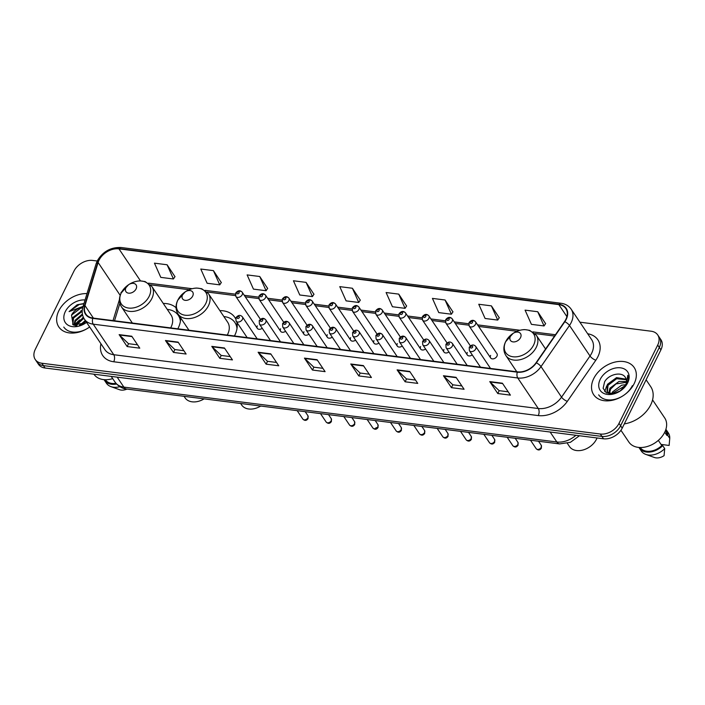 <?xml version="1.0" encoding="UTF-8"?>
<svg xmlns="http://www.w3.org/2000/svg" width="705" height="705" viewBox="0 0 705 705"><rect width="100%" height="100%" fill="white"/><g stroke="black" fill="none" stroke-linecap="round" stroke-linejoin="round"><path stroke-width="1.06" d="M234.43 335.985A26.931 19.044 -33.9 0 0 234.8 335.254A26.931 19.044 -33.9 0 0 236.889 322.317M177.819 328.812A26.931 19.044 -33.9 0 0 178.198 328.081A26.931 19.044 -33.9 0 0 180.612 317.796M280.643 328.794A3.807 2.697 -33.9 0 0 280.643 331.324A3.807 2.697 -33.9 0 0 285.578 331.244M303.978 331.755A3.807 2.697 -33.9 0 0 303.97 334.285A3.807 2.697 -33.9 0 0 308.905 334.196M327.305 334.708A3.807 2.697 -33.9 0 0 327.305 337.237A3.807 2.697 -33.9 0 0 332.24 337.157M350.641 337.669A3.807 2.697 -33.9 0 0 350.641 340.198A3.807 2.697 -33.9 0 0 355.576 340.11M257.307 325.842A3.807 2.697 -33.9 0 0 257.307 328.363A3.807 2.697 -33.9 0 0 262.242 328.283M373.976 340.63A3.807 2.697 -33.9 0 0 373.967 343.15A3.807 2.697 -33.9 0 0 378.902 343.071M397.303 343.582A3.807 2.697 -33.9 0 0 397.303 346.111A3.807 2.697 -33.9 0 0 402.238 346.023M420.638 346.543A3.807 2.697 -33.9 0 0 420.638 349.063A3.807 2.697 -33.9 0 0 425.573 348.984M443.974 349.495A3.807 2.697 -33.9 0 0 443.965 352.024A3.807 2.697 -33.9 0 0 448.9 351.945M467.3 352.456A3.807 2.697 -33.9 0 0 467.3 354.985A3.807 2.697 -33.9 0 0 472.235 354.897M490.636 355.408A3.807 2.697 -33.9 0 0 490.636 357.937A3.807 2.697 -33.9 0 0 493.791 358.748A3.807 2.697 -33.9 0 0 496.954 356.21A3.807 2.697 -33.9 0 0 496.954 353.69L475.514 321.78A3.807 2.697 146.1 0 1 475.505 324.3A3.807 2.697 146.1 0 1 472.341 326.838A3.807 2.697 146.1 0 1 469.186 326.027L469.019 322.643C471.284 319.885 473.452 319.594 475.514 321.78A3.807 2.697 146.1 0 0 470.112 322.264M235.585 318.678A26.931 19.044 -33.9 0 0 234.827 317.4A26.931 19.044 -33.9 0 0 219.863 310.623M176.056 307.724A26.931 19.044 -33.9 0 0 163.26 303.45M63.785 327.058A20.322 14.373 -33.9 0 0 88.671 327.649A20.322 14.373 -33.9 0 0 89.641 326.961A20.322 14.373 -33.9 0 1 88.671 327.649A20.322 14.373 -33.9 0 1 63.785 327.058M97.202 261.009L92.663 260.436A15.246 10.778 -33.9 0 0 73.981 271.072L35.268 349.398A15.246 10.778 -33.9 0 0 35.25 359.506L38.458 364.274A15.246 10.778 -33.9 0 0 45.058 368.01L603.524 438.792A15.246 10.778 -33.9 0 0 622.207 428.155L660.92 349.83A15.246 10.778 -33.9 0 0 660.938 339.722L659.334 337.343A15.246 10.778 -33.9 0 1 659.316 347.442A15.246 10.778 -33.9 0 0 659.334 337.343L657.73 334.954A15.246 10.778 -33.9 0 0 651.129 331.218L579.907 322.194M36.854 361.894A15.246 10.778 -33.9 0 0 43.454 365.622L601.92 436.404A15.246 10.778 -33.9 0 0 620.603 425.767L659.316 347.442L620.603 425.767A15.246 10.778 -33.9 0 1 601.92 436.404L43.454 365.622A15.246 10.778 -33.9 0 1 36.854 361.894M58.832 310.773A24.393 17.246 -33.9 0 0 58.806 326.935A24.393 17.246 -33.9 0 0 89.65 326.97A24.393 17.246 -33.9 0 1 58.806 326.935A24.393 17.246 -33.9 0 1 58.832 310.773A24.393 17.246 -33.9 0 1 86.997 293.606A24.393 17.246 -33.9 0 0 58.832 310.773M593.716 378.559A24.393 17.246 -33.9 0 0 593.689 394.73A24.393 17.246 -33.9 0 0 613.896 399.902A24.393 17.246 -33.9 0 0 634.148 383.687A24.393 17.246 -33.9 0 0 634.174 367.517A24.393 17.246 -33.9 0 0 613.967 362.344A24.393 17.246 -33.9 0 0 593.716 378.559A24.393 17.246 -33.9 0 0 593.689 394.73A24.393 17.246 -33.9 0 0 613.896 399.902A24.393 17.246 -33.9 0 0 634.148 383.687A24.393 17.246 -33.9 0 0 634.174 367.517A24.393 17.246 -33.9 0 0 613.967 362.344A24.393 17.246 -33.9 0 0 593.716 378.559M99.035 260.215A16.259 11.5 146.1 0 1 118.96 248.865L558.827 304.613A16.259 11.5 146.1 0 1 565.868 308.605A16.259 11.5 146.1 0 1 564.529 321.621L536.056 362.749A16.259 11.5 146.1 0 1 517.452 371.852L92.919 318.052A16.259 11.5 146.1 0 1 85.869 314.06A16.259 11.5 146.1 0 1 84.97 305.582L98.118 262.507A16.259 11.5 146.1 0 1 99.035 260.215M98.691 260.171A16.664 11.782 -33.9 0 0 97.757 262.524L84.618 305.591A16.664 11.782 -33.9 0 0 92.752 318.378L517.294 372.178A16.664 11.782 -33.9 0 0 536.364 362.846L564.828 321.718A16.664 11.782 -33.9 0 0 558.986 304.287L119.119 248.539A16.664 11.782 -33.9 0 0 98.691 260.171M598.668 394.844A20.322 14.373 -33.9 0 0 623.555 395.435A20.322 14.373 -33.9 0 0 632.385 385.644M545.591 323.648L537.721 311.733L525.084 310.138L531.42 324.353L544.048 325.948L545.661 323.542M499.263 317.77L491.394 305.864L478.757 304.26L485.093 318.475L497.721 320.079L499.325 317.673M452.936 311.901L445.067 299.995L432.429 298.391L438.766 312.606L451.394 314.21L452.998 311.804M406.609 306.032L398.739 294.117L386.102 292.522L392.429 306.737L405.067 308.341L406.67 305.926M174.963 276.668L167.094 264.763L154.457 263.159L160.793 277.373L173.43 278.977L175.034 276.571M221.291 282.546L213.421 270.632L200.784 269.037L207.12 283.251L219.757 284.846L221.361 282.441M267.618 288.415L259.748 276.51L247.12 274.906L253.448 289.12L266.085 290.724L267.688 288.319M313.945 294.285L306.076 282.379L293.447 280.775L299.775 294.99L312.412 296.594L314.016 294.188M360.281 300.163L352.403 288.248L339.775 286.644L346.102 300.868L358.739 302.463L360.343 300.057M35.25 359.506A15.246 10.778 -33.9 0 0 41.851 363.242L600.316 434.024A15.246 10.778 -33.9 0 0 619.008 423.379L657.712 345.053A15.246 10.778 -33.9 0 0 657.73 334.954M409.737 371.464L417.757 383.397L405.119 381.793L397.109 369.861L409.737 371.464M456.064 377.334L464.084 389.266L451.447 387.662L443.436 375.739L456.064 377.334M502.401 383.212L510.411 395.135L497.783 393.531L489.763 381.608L502.401 383.212M270.755 353.848L278.775 365.78L266.137 364.177L258.118 352.244L270.755 353.848M224.428 347.979L232.447 359.902L219.81 358.307L211.791 346.375L224.428 347.979M178.101 342.11L186.12 354.033L173.483 352.43L165.463 340.506L178.101 342.11M131.773 336.232L139.784 348.164L127.156 346.56L119.136 334.637L131.773 336.232M363.41 365.595L371.429 377.519L358.792 375.924L350.773 363.992L363.41 365.595M317.083 359.717L325.102 371.65L312.465 370.046L304.445 358.122L317.083 359.717M312.465 370.046L313.884 367.182M322.864 368.318L313.813 367.173L304.754 358.484A4.063 2.23 -82.8 0 1 304.445 358.122M358.792 375.924L360.211 373.06M369.191 374.196L360.14 373.051L351.081 364.353A4.063 2.23 -82.8 0 1 350.773 363.992M127.156 346.56L128.566 343.696M137.554 344.833L128.504 343.688L119.436 334.998A4.063 2.23 -82.8 0 1 119.136 334.637M173.483 352.43L174.893 349.565M183.882 350.711L174.831 349.557L165.763 340.868A4.063 2.23 -82.8 0 1 165.463 340.506M219.81 358.307L221.229 355.443M230.209 356.58L221.159 355.435L212.099 346.745A4.063 2.23 -82.8 0 1 211.791 346.375M266.137 364.177L267.556 361.312M276.536 362.449L267.486 361.304L258.427 352.615A4.063 2.23 -82.8 0 1 258.118 352.244M497.783 393.531L499.193 390.667M508.182 391.813L499.131 390.658L490.063 381.969A4.063 2.23 -82.8 0 1 489.763 381.608M451.447 387.662L452.866 384.798M461.846 385.935L452.804 384.789L443.736 376.1A4.063 2.23 -82.8 0 1 443.436 375.739M405.119 381.793L406.538 378.929M415.518 380.065L406.468 378.92L397.408 370.231A4.063 2.23 -82.8 0 1 397.109 369.861M352.403 288.248L358.739 302.463M306.076 282.379L312.412 296.594M259.748 276.51L266.085 290.724M213.421 270.632L219.757 284.846M167.094 264.763L173.43 278.977M398.739 294.117L405.067 308.341M445.067 299.995L451.394 314.21M491.394 305.864L497.721 320.079M537.721 311.733L544.048 325.948M76.078 325.736L77.048 323.313L83.437 317.453M76.775 325.798L77.55 324.053L83.842 318.246M73.902 325.181L75.038 320.326L82.388 314.033M74.36 325.357L75.541 321.075L82.564 314.923M72.738 324.529L73.038 317.347L82.256 310.411M72.888 324.661L73.54 318.087L82.203 311.319M79.453 325.613L85.305 320.511M80.696 325.331L85.807 321.251M82.882 307.107A11.483 8.125 -33.9 0 0 71.531 315.109L80.573 308.226L82.697 307.777M83.401 317.365A27.442 19.405 -33.9 0 0 82.326 318.061M79.876 319.832A27.442 19.405 -33.9 0 0 74.36 325.19M85.058 299.969A16.567 11.712 -33.9 0 0 65.318 311.592A16.567 11.712 -33.9 0 0 68.27 325.287A16.567 11.712 -33.9 0 0 85.587 323.057A16.567 11.712 -33.9 0 0 86.556 322.37M71.531 315.109L73.161 324.829L85.587 323.057M83.966 303.538L77.197 304.754L69.09 311.601L83.093 306.402M105.301 379.722A15.246 10.778 -33.9 0 0 115.964 383.344M104.067 379.651A16.259 11.5 -33.9 0 0 104.437 380.259L106.437 383.238A16.259 11.5 -33.9 0 0 110.923 386.622L119.515 389.706A10.161 7.182 -33.9 0 0 126.997 389.081M110.923 386.622A16.259 11.5 -33.9 0 0 119.85 386.701M104.437 380.259A16.259 11.5 -33.9 0 0 116.563 384.022M93.941 374.205L93.994 374.285A21.599 15.272 -33.9 0 0 112.703 378.629M69.09 311.601L79.251 304.489L83.895 303.785M80.811 310.887L82.265 310.323M75.426 325.639L78.872 320.819M79.216 325.648L80.881 323.798M136.074 288.918A6.098 4.309 -33.9 0 0 134.99 283.877A6.098 4.309 -33.9 0 0 128.618 284.697A6.098 4.309 -33.9 0 0 125.966 287.631A6.098 4.309 -33.9 0 0 128.601 293.165A6.098 4.309 -33.9 0 0 136.074 288.918M170.654 327.904A18.295 12.937 -33.9 0 0 171.033 327.173A18.295 12.937 -33.9 0 0 171.059 315.047L151.848 286.459L145.133 281.577L140.295 280.89C136.215 280.969 132.32 282.238 128.618 284.697A16.805 11.879 -33.9 0 0 121.313 292.795A16.805 11.879 -33.9 0 0 128.574 308.05A16.805 11.879 -33.9 0 0 149.169 296.32A16.805 11.879 -33.9 0 0 146.182 282.432A16.805 11.879 -33.9 0 0 128.618 284.697L121.154 293.024C118.775 298.092 118.881 302.701 121.48 306.869A18.295 12.937 -33.9 0 0 136.638 310.746A18.295 12.937 -33.9 0 0 151.822 298.585A18.295 12.937 -33.9 0 0 151.848 286.459M180.392 321.339A24.137 17.07 -33.9 0 0 178.312 315.364A24.137 17.07 -33.9 0 0 167.252 309.389M180.586 319.585A24.137 17.07 -33.9 0 0 179.114 316.563L178.312 315.364M184.04 396.307L185.071 397.84A16.259 11.5 -33.9 0 0 204.133 398.854M192.676 296.091A6.098 4.309 -33.9 0 0 191.593 291.05A6.098 4.309 -33.9 0 0 185.221 291.87A6.098 4.309 -33.9 0 0 182.569 294.805A6.098 4.309 -33.9 0 0 185.203 300.339A6.098 4.309 -33.9 0 0 192.676 296.091M227.266 335.078A18.295 12.937 -33.9 0 0 227.644 334.346A18.295 12.937 -33.9 0 0 227.662 322.22L208.451 293.632L201.736 288.75L196.898 288.063C192.817 288.142 188.922 289.411 185.221 291.87A16.805 11.879 -33.9 0 0 177.924 299.969A16.805 11.879 -33.9 0 0 185.177 315.223A16.805 11.879 -33.9 0 0 205.781 303.494A16.805 11.879 -33.9 0 0 202.784 289.605A16.805 11.879 -33.9 0 0 185.221 291.87L177.757 300.198C175.378 305.265 175.483 309.883 178.083 314.042A18.295 12.937 -33.9 0 0 193.24 317.92A18.295 12.937 -33.9 0 0 208.424 305.758A18.295 12.937 -33.9 0 0 208.451 293.632M236.995 328.512A24.137 17.07 -33.9 0 0 234.915 322.537A24.137 17.07 -33.9 0 0 223.855 316.563M237.188 326.759A24.137 17.07 -33.9 0 0 235.717 323.736L234.915 322.537M240.643 403.48L241.674 405.014A16.259 11.5 -33.9 0 0 260.735 406.027M567.349 443.357L569.508 446.565A16.259 11.5 -33.9 0 0 582.982 450.01A16.259 11.5 -33.9 0 0 596.483 439.206A16.259 11.5 -33.9 0 0 597.029 437.964M520.519 337.642A6.098 4.309 -33.9 0 0 519.426 332.601A6.098 4.309 -33.9 0 0 513.055 333.421A6.098 4.309 -33.9 0 0 510.411 336.356A6.098 4.309 -33.9 0 0 513.046 341.89A6.098 4.309 -33.9 0 0 520.519 337.642M624.322 423.89A27.442 19.405 -33.9 0 0 650.706 404.881A27.442 19.405 -33.9 0 0 650.733 386.692L646.106 379.801M620.946 430.279L628.878 442.079A21.599 15.272 -33.9 0 0 646.776 446.653A21.599 15.272 -33.9 0 0 664.7 432.297A21.599 15.272 -33.9 0 0 664.727 417.986L652.566 399.885M611.649 393.848L612.495 391.945L621.625 385.194L625.732 384.71M608.767 393.029L609.948 388.155L619.078 381.405L626.481 381.608M609.393 393.866L610.583 389.107L616.003 383.899L626.41 382.313M620.462 390.843L625.458 385.309C626.78 382.524 626.833 380.065 625.617 377.933C622.489 370.953 608.635 374.126 604.599 381.872L603.119 388.305L606.379 392.879L612.971 393.839L620.471 390.852A16.567 11.712 -33.9 0 0 627.662 382.868A16.567 11.712 -33.9 0 0 620.506 367.825A16.567 11.712 -33.9 0 0 600.202 379.387A16.567 11.712 -33.9 0 0 603.154 393.082A16.567 11.712 -33.9 0 0 620.471 390.852L626.974 383.626C628.437 380.603 628.71 377.81 627.794 375.263L626.199 384.489L620.003 391.16M612.945 393.848L607.789 392.324L607.023 391.442L607.402 384.366L616.531 377.616L626.181 379.184M609.155 393.831L607.023 391.442M607.375 391.901L608.036 385.309L616.646 378.726L626.331 379.748M617.915 392.306L621.819 389.83M613.13 392.888L625.282 385.653M640.184 447.508A15.246 10.778 -33.9 0 0 661.784 445.534L658.329 440.396M638.95 447.446A16.259 11.5 -33.9 0 0 639.32 448.045L641.321 451.033A16.259 11.5 -33.9 0 0 645.806 454.408L654.399 457.492A10.161 7.182 -33.9 0 0 664.084 455.641L664.7 448.636L662.7 445.648L661.784 445.534M645.806 454.408A16.259 11.5 -33.9 0 0 664.7 448.636M639.32 448.045A16.259 11.5 -33.9 0 0 662.7 445.648M664.736 432.227L666.815 435.337A15.246 10.778 -33.9 0 0 665.485 430.508M661.034 444.423L669.124 445.445L669.741 438.431A16.259 11.5 -33.9 0 0 669.75 438.316A16.259 11.5 -33.9 0 0 668.314 432.888L666.313 429.909A16.259 11.5 -33.9 0 0 665.89 429.336M666.815 435.337L667.741 435.452L669.75 438.316M667.741 435.452A16.259 11.5 -33.9 0 0 666.313 429.909M604.731 391.601L606.705 385.846M45.058 368.01L41.851 363.242M660.92 349.83L657.712 345.053M622.207 428.155L619.008 423.379M603.524 438.792L600.316 434.024M579.448 435.743L570.398 442.317L559.594 443.912L126.618 389.037C125.516 388.931 119.973 388.49 115.056 382.128A20.322 14.373 -33.9 0 0 123.86 387.107L117.171 377.149M126.618 389.037A10.161 5.587 -82.8 0 1 123.86 387.107L556.835 441.982L550.147 432.024M559.594 443.912A10.161 5.587 -82.8 0 1 556.835 441.982A20.322 14.373 -33.9 0 0 575.906 435.293M118.96 248.865L140.48 280.89M587.688 333.765A25.406 17.969 146.1 0 1 597.884 356.721A25.406 17.969 146.1 0 1 595.813 360.22L567.34 401.348A25.406 17.969 146.1 0 1 538.276 415.58L113.734 361.771A25.406 17.969 146.1 0 1 100.938 343.767M564.828 321.718A5.085 1.745 34.7 0 1 569.49 325.472L590.014 356.007A20.322 14.373 -33.9 0 0 591.671 353.205A20.322 14.373 -33.9 0 0 591.689 339.731L571.173 309.195A20.322 14.373 146.1 0 1 569.49 325.472L541.017 366.6A20.322 14.373 146.1 0 1 517.761 377.977L93.227 324.177A5.085 2.794 -82.8 0 1 92.752 318.378M558.986 304.287A5.085 2.794 -82.8 0 1 560.986 303.256L121.119 247.508C110.738 247.094 102.78 251.57 97.246 260.929L96.083 263.846A5.085 2.714 17 0 1 97.757 262.524M120.899 292.751A25.406 17.969 146.1 0 1 122.097 291.35M139.423 280.916A25.406 17.969 146.1 0 1 140.357 280.705M517.294 372.178A5.085 2.794 97.2 0 0 517.761 377.977L538.285 408.521A20.322 14.373 -33.9 0 0 561.541 397.135L590.014 356.007A5.085 1.745 -145.3 0 0 595.813 360.22M536.364 362.846A5.085 1.745 34.7 0 1 541.017 366.6L561.541 397.135A5.085 1.745 -145.3 0 0 567.34 401.348M96.083 263.846L82.934 306.922A5.085 2.714 17 0 1 84.618 305.591M113.734 361.771A5.085 2.794 -82.8 0 0 113.752 354.712L93.227 324.177A20.322 14.373 146.1 0 1 84.424 319.198L104.948 349.733A20.322 14.373 -33.9 0 0 113.752 354.712L538.285 408.521A5.085 2.794 -82.8 0 1 538.276 415.58M121.119 247.508A5.085 2.794 97.2 0 0 119.119 248.539M558.827 304.613L566.899 316.624M555.443 334.743L532.954 331.888M520.026 330.257L477.593 324.873M468.675 323.745L454.267 321.921M445.34 320.793L430.931 318.96M422.013 317.832L407.596 316.007M398.677 314.871L384.269 313.046M375.342 311.918L360.934 310.094M352.015 308.957L337.598 307.133M328.68 306.005L314.271 304.172M305.344 303.044L290.936 301.22M282.018 300.092L267.6 298.259M258.682 297.131L244.274 295.307M235.347 294.17L205.111 290.345M192.183 288.706L148.508 283.163M98.118 262.507L120.203 295.369M84.97 305.582L93.395 318.105M119.445 299.572L113.029 320.599M317.32 360.079L304.754 358.484M270.993 354.21L258.427 352.615M224.666 348.332L212.099 346.745M178.339 342.463L165.763 340.868M132.011 336.593L119.436 334.998M363.648 365.948L351.081 364.353M409.984 371.817L397.408 370.231M456.311 377.695L443.736 376.1M502.639 383.564L490.063 381.969M180.621 318.396A24.367 17.228 -33.9 0 0 179.229 316.73L180.621 318.087M237.224 325.578A24.367 17.228 -33.9 0 0 235.831 323.903L237.224 325.261M533.615 345.045A16.805 11.879 -33.9 0 0 530.618 331.156A16.805 11.879 -33.9 0 0 513.055 333.421A16.805 11.879 -33.9 0 0 505.758 341.52A16.805 11.879 -33.9 0 0 513.02 356.774A16.805 11.879 -33.9 0 0 533.615 345.045M536.267 347.309A18.295 12.937 -33.9 0 0 536.285 335.183L529.57 330.301L524.731 329.614C520.651 329.693 516.765 330.962 513.055 333.421L505.6 341.749C503.211 346.816 503.317 351.434 505.917 355.593A18.295 12.937 -33.9 0 0 521.074 359.471A18.295 12.937 -33.9 0 0 536.267 347.309M242.185 294.734A3.807 2.697 146.1 0 1 239.021 297.263A3.807 2.697 146.1 0 1 235.858 296.461L235.69 293.068C237.964 290.31 240.123 290.019 242.185 292.205A3.807 2.697 146.1 0 1 242.185 294.734M236.968 292.707A1.269 0.899 -33.9 0 0 239.074 292.972A1.269 0.899 -33.9 0 0 236.968 292.707M236.783 292.69A3.807 2.697 146.1 0 1 242.185 292.205L260.383 319.277M265.512 297.686A3.807 2.697 146.1 0 1 262.348 300.224A3.807 2.697 146.1 0 1 259.193 299.413L259.026 296.029C261.291 293.271 263.458 292.98 265.521 295.166A3.807 2.697 146.1 0 1 265.512 297.686M260.304 295.668A1.269 0.899 -33.9 0 0 262.41 295.933A1.269 0.899 -33.9 0 0 260.304 295.668M260.119 295.651A3.807 2.697 146.1 0 1 265.521 295.166L283.718 322.238M288.847 300.647A3.807 2.697 146.1 0 1 285.684 303.176A3.807 2.697 146.1 0 1 282.529 302.375L282.361 298.99C284.626 296.223 286.794 295.933 288.856 298.118A3.807 2.697 146.1 0 1 288.847 300.647M283.63 298.62A1.269 0.899 -33.9 0 0 285.736 298.885A1.269 0.899 -33.9 0 0 283.63 298.62M283.454 298.603A3.807 2.697 146.1 0 1 288.856 298.118L307.045 325.199M312.183 303.599A3.807 2.697 146.1 0 1 309.019 306.137A3.807 2.697 146.1 0 1 305.855 305.327L305.688 301.943C307.962 299.184 310.121 298.894 312.183 301.079A3.807 2.697 146.1 0 1 312.183 303.599M306.966 301.581A1.269 0.899 -33.9 0 0 309.072 301.846A1.269 0.899 -33.9 0 0 306.966 301.581M306.781 301.564A3.807 2.697 146.1 0 1 312.183 301.079L330.381 328.151M335.51 306.56A3.807 2.697 146.1 0 1 332.346 309.098A3.807 2.697 146.1 0 1 329.191 308.288L329.024 304.904C331.288 302.137 333.456 301.846 335.518 304.031A3.807 2.697 146.1 0 1 335.51 306.56M330.301 304.534A1.269 0.899 -33.9 0 0 332.407 304.807A1.269 0.899 -33.9 0 0 330.301 304.534M330.116 304.516A3.807 2.697 146.1 0 1 335.518 304.031L353.716 331.112M358.845 309.521A3.807 2.697 146.1 0 1 355.681 312.051A3.807 2.697 146.1 0 1 352.526 311.24L352.359 307.856C354.624 305.098 356.792 304.807 358.854 306.992A3.807 2.697 146.1 0 1 358.845 309.521M353.628 307.495A1.269 0.899 -33.9 0 0 355.734 307.759A1.269 0.899 -33.9 0 0 353.628 307.495M353.452 307.477A3.807 2.697 146.1 0 1 358.854 306.992L377.043 334.064M382.18 312.474A3.807 2.697 146.1 0 1 379.017 315.012A3.807 2.697 146.1 0 1 375.853 314.201L375.686 310.817C377.959 308.05 380.118 307.768 382.18 309.953A3.807 2.697 146.1 0 1 382.18 312.474M376.964 310.447A1.269 0.899 -33.9 0 0 379.07 310.72A1.269 0.899 -33.9 0 0 376.964 310.447M376.778 310.429A3.807 2.697 146.1 0 1 382.18 309.953L400.378 337.025M405.507 315.435A3.807 2.697 146.1 0 1 402.344 317.964A3.807 2.697 146.1 0 1 399.189 317.162L399.021 313.769C401.286 311.011 403.454 310.72 405.516 312.905A3.807 2.697 146.1 0 1 405.507 315.435M400.299 313.408A1.269 0.899 -33.9 0 0 402.405 313.672A1.269 0.899 -33.9 0 0 400.299 313.408M400.114 313.39A3.807 2.697 146.1 0 1 405.516 312.905L423.714 339.977M428.843 318.387A3.807 2.697 146.1 0 1 425.679 320.925A3.807 2.697 146.1 0 1 422.524 320.114L422.357 316.73C424.621 313.963 426.789 313.681 428.851 315.866A3.807 2.697 146.1 0 1 428.843 318.387M423.626 316.369A1.269 0.899 -33.9 0 0 425.732 316.633A1.269 0.899 -33.9 0 0 423.626 316.369M423.449 316.351A3.807 2.697 146.1 0 1 428.851 315.866L447.04 342.938M452.178 321.348A3.807 2.697 146.1 0 1 449.014 323.877A3.807 2.697 146.1 0 1 445.851 323.075L445.683 319.691C447.957 316.924 450.116 316.633 452.178 318.819A3.807 2.697 146.1 0 1 452.178 321.348M446.961 319.321A1.269 0.899 -33.9 0 0 449.067 319.585A1.269 0.899 -33.9 0 0 446.961 319.321M446.776 319.303A3.807 2.697 146.1 0 1 452.178 318.819L470.376 345.899M470.297 322.282A1.269 0.899 -33.9 0 0 472.403 322.546A1.269 0.899 -33.9 0 0 470.297 322.282M307.909 417.712A3.049 2.159 -33.9 0 0 307.909 415.694L308.076 418.567C306.56 420.788 304.816 420.964 302.85 419.096A3.049 2.159 -33.9 0 0 305.371 419.739A3.049 2.159 -33.9 0 0 307.909 417.712M237.003 317.338A3.807 2.697 146.1 0 1 237.735 316.748M257.193 338.867L242.405 316.853A3.807 2.697 146.1 0 1 242.397 319.383A3.807 2.697 146.1 0 1 239.233 321.912A3.807 2.697 146.1 0 1 236.078 321.11L247.155 337.598M239.286 317.62A1.269 0.899 -33.9 0 0 237.18 317.356A1.269 0.899 -33.9 0 0 239.286 317.62M331.235 420.673A3.049 2.159 -33.9 0 0 331.244 418.647L331.412 421.528C329.896 423.749 328.151 423.925 326.177 422.048A3.049 2.159 -33.9 0 0 328.706 422.7A3.049 2.159 -33.9 0 0 331.235 420.673M260.33 320.299A3.807 2.697 146.1 0 1 265.732 319.814A3.807 2.697 146.1 0 1 265.732 322.335A3.807 2.697 146.1 0 1 262.568 324.873A3.807 2.697 146.1 0 1 259.405 324.062L270.491 340.55M262.621 320.581A1.269 0.899 -33.9 0 0 260.515 320.317A1.269 0.899 -33.9 0 0 262.621 320.581M354.571 423.626A3.049 2.159 -33.9 0 0 354.571 421.608L354.738 424.489C353.231 426.701 351.487 426.877 349.513 425.009A3.049 2.159 -33.9 0 0 352.042 425.653A3.049 2.159 -33.9 0 0 354.571 423.626M283.666 323.251A3.807 2.697 146.1 0 1 289.068 322.767A3.807 2.697 146.1 0 1 289.059 325.296A3.807 2.697 146.1 0 1 285.895 327.834A3.807 2.697 146.1 0 1 282.74 327.023L293.826 343.511M285.957 323.542A1.269 0.899 -33.9 0 0 283.851 323.269A1.269 0.899 -33.9 0 0 285.957 323.542M377.906 426.587A3.049 2.159 -33.9 0 0 377.906 424.56L378.074 427.442C376.558 429.662 374.813 429.838 372.848 427.961A3.049 2.159 -33.9 0 0 375.368 428.614A3.049 2.159 -33.9 0 0 377.906 426.587M307.001 326.212A3.807 2.697 146.1 0 1 312.403 325.728A3.807 2.697 146.1 0 1 312.394 328.257A3.807 2.697 146.1 0 1 309.231 330.786A3.807 2.697 146.1 0 1 306.076 329.975L317.153 346.472M309.283 326.494A1.269 0.899 -33.9 0 0 307.177 326.23A1.269 0.899 -33.9 0 0 309.283 326.494M376.796 427.812L375.959 427.697M401.233 429.539A3.049 2.159 -33.9 0 0 401.242 427.521L401.409 430.402C399.894 432.623 398.149 432.791 396.175 430.922A3.049 2.159 -33.9 0 0 398.704 431.566A3.049 2.159 -33.9 0 0 401.233 429.539M330.328 329.164A3.807 2.697 146.1 0 1 335.73 328.689A3.807 2.697 146.1 0 1 335.73 331.209A3.807 2.697 146.1 0 1 332.566 333.747A3.807 2.697 146.1 0 1 329.402 332.936L340.489 349.424M332.619 329.455A1.269 0.899 -33.9 0 0 330.513 329.182A1.269 0.899 -33.9 0 0 332.619 329.455M424.569 432.5A3.049 2.159 -33.9 0 0 424.569 430.473L424.736 433.355C423.229 435.575 421.484 435.752 419.51 433.875A3.049 2.159 -33.9 0 0 422.039 434.527A3.049 2.159 -33.9 0 0 424.569 432.5M373.861 353.654L359.065 331.641A3.807 2.697 146.1 0 1 359.056 334.17A3.807 2.697 146.1 0 1 355.893 336.699A3.807 2.697 146.1 0 1 352.738 335.897L363.824 352.385M355.954 332.407A1.269 0.899 -33.9 0 0 353.848 332.143A1.269 0.899 -33.9 0 0 355.954 332.407M447.904 435.452A3.049 2.159 -33.9 0 0 447.904 433.434L448.072 436.316C446.556 438.536 444.811 438.704 442.846 436.836A3.049 2.159 -33.9 0 0 445.366 437.479A3.049 2.159 -33.9 0 0 447.904 435.452M376.999 335.087A3.807 2.697 146.1 0 1 382.401 334.602A3.807 2.697 146.1 0 1 382.392 337.122A3.807 2.697 146.1 0 1 379.228 339.66A3.807 2.697 146.1 0 1 376.073 338.849L387.151 355.338M379.281 335.368A1.269 0.899 -33.9 0 0 377.175 335.104A1.269 0.899 -33.9 0 0 379.281 335.368M471.231 438.413A3.049 2.159 -33.9 0 0 471.24 436.395L471.407 439.268C469.891 441.489 468.146 441.665 466.172 439.797A3.049 2.159 -33.9 0 0 468.702 440.44A3.049 2.159 -33.9 0 0 471.231 438.413M400.325 338.039A3.807 2.697 146.1 0 1 405.727 337.554A3.807 2.697 146.1 0 1 405.727 340.083A3.807 2.697 146.1 0 1 402.564 342.612A3.807 2.697 146.1 0 1 399.4 341.81L410.486 358.299M402.617 338.321A1.269 0.899 -33.9 0 0 400.51 338.056A1.269 0.899 -33.9 0 0 402.617 338.321M494.566 441.374A3.049 2.159 -33.9 0 0 494.566 439.347L494.734 442.229C493.227 444.45 491.482 444.626 489.508 442.749A3.049 2.159 -33.9 0 0 492.037 443.401A3.049 2.159 -33.9 0 0 494.566 441.374M423.661 341A3.807 2.697 146.1 0 1 424.392 340.4M443.859 362.529L429.063 340.515A3.807 2.697 146.1 0 1 429.054 343.035A3.807 2.697 146.1 0 1 425.89 345.573A3.807 2.697 146.1 0 1 422.736 344.763L433.822 361.251M425.952 341.282A1.269 0.899 -33.9 0 0 423.846 341.017A1.269 0.899 -33.9 0 0 425.952 341.282M517.902 444.326A3.049 2.159 -33.9 0 0 517.902 442.308L518.069 445.19C516.553 447.402 514.809 447.578 512.843 445.71A3.049 2.159 -33.9 0 0 515.364 446.353A3.049 2.159 -33.9 0 0 517.902 444.326M446.996 343.952A3.807 2.697 146.1 0 1 447.728 343.361M467.186 365.481L452.399 343.467A3.807 2.697 146.1 0 1 452.39 345.996A3.807 2.697 146.1 0 1 449.226 348.534A3.807 2.697 146.1 0 1 446.071 347.724L457.148 364.212M449.279 344.243A1.269 0.899 -33.9 0 0 447.173 343.969A1.269 0.899 -33.9 0 0 449.279 344.243M541.228 447.287A3.049 2.159 -33.9 0 0 541.237 445.26L541.405 448.142C539.889 450.363 538.144 450.539 536.17 448.662A3.049 2.159 -33.9 0 0 538.699 449.314A3.049 2.159 -33.9 0 0 541.228 447.287M470.323 346.913A3.807 2.697 146.1 0 1 471.063 346.314M490.521 368.442L475.725 346.428A3.807 2.697 146.1 0 1 475.725 348.957A3.807 2.697 146.1 0 1 472.562 351.487A3.807 2.697 146.1 0 1 469.398 350.676L480.484 367.173M472.614 347.195A1.269 0.899 -33.9 0 0 470.508 346.93A1.269 0.899 -33.9 0 0 472.614 347.195M115.056 382.128L111.205 376.391M82.934 306.922C81.604 311.487 82.097 315.584 84.424 319.198M571.173 309.195C568.829 305.847 565.436 303.864 560.986 303.256M119.868 303.317L114.536 320.793M554.544 336.047L534.972 333.562M516.994 331.288L478.633 326.424M468.781 325.172L455.307 323.472M445.445 322.22L431.971 320.511M422.119 319.259L408.636 317.55M398.783 316.307L385.309 314.597M375.448 313.346L361.973 311.636M352.121 310.394L338.638 308.684M328.786 307.433L315.311 305.723M305.45 304.472L291.976 302.771M282.123 301.52L268.64 299.81M258.788 298.559L245.314 296.849M235.452 295.606L207.138 292.011M189.16 289.737L150.526 284.838M132.355 323.049L121.48 306.869M188.958 330.222L178.083 314.042M545.573 349.001L536.285 335.183M516.791 371.773L505.917 355.593M257.307 328.363L235.858 296.461M280.643 331.324L259.193 299.413M303.97 334.285L282.529 302.375M327.305 337.237L305.855 305.327M350.641 340.198L329.191 308.288M373.967 343.15L352.526 311.24M397.303 346.111L375.853 314.201M420.638 349.063L399.189 317.162M443.965 352.024L422.524 320.114M467.3 354.985L445.851 323.075M490.636 357.937L469.186 326.027M307.909 415.694L305.203 411.667M242.405 316.853C240.343 314.668 238.175 314.959 235.911 317.726L236.078 321.11M302.85 419.096L297.175 410.645M331.244 418.647L328.539 414.628M280.528 341.828L265.732 319.814C263.67 317.629 261.511 317.92 259.237 320.678L259.405 324.062M326.177 422.048L320.502 413.606M354.571 421.608L351.865 417.58M303.864 344.78L289.068 322.767C287.005 320.581 284.838 320.872 282.573 323.639L282.74 327.023M349.513 425.009L343.837 416.567M377.906 424.56L375.201 420.541M327.19 347.741L312.403 325.728C310.341 323.542 308.173 323.833 305.908 326.591L306.076 329.975M372.848 427.961L367.173 419.519M401.242 427.521L398.536 423.493M350.526 350.693L335.73 328.689C333.668 326.503 331.509 326.785 329.235 329.552L329.402 332.936M396.175 430.922L390.5 422.48M424.569 430.473L421.863 426.454M359.065 331.641C357.003 329.455 354.835 329.746 352.57 332.504L352.738 335.897M419.51 433.875L413.835 425.432M447.904 433.434L445.199 429.407M397.188 356.615L382.401 334.602C380.339 332.416 378.171 332.707 375.906 335.465L376.073 338.849M442.846 436.836L437.17 428.393M471.24 436.395L468.534 432.368M420.524 359.568L405.727 337.554C403.665 335.368 401.506 335.659 399.233 338.426L399.4 341.81M466.172 439.797L460.497 431.345M494.566 439.347L491.861 435.329M429.063 340.515C427.001 338.329 424.833 338.62 422.568 341.379L422.736 344.763M489.508 442.749L483.833 434.306M517.902 442.308L515.196 438.281M452.399 343.467C450.336 341.282 448.168 341.572 445.904 344.34L446.071 347.724M512.843 445.71L507.168 437.267M541.237 445.26L538.532 441.242M475.725 346.428C473.663 344.243 471.504 344.533 469.23 347.292L469.398 350.676M536.17 448.662L530.504 440.22"/></g></svg>
